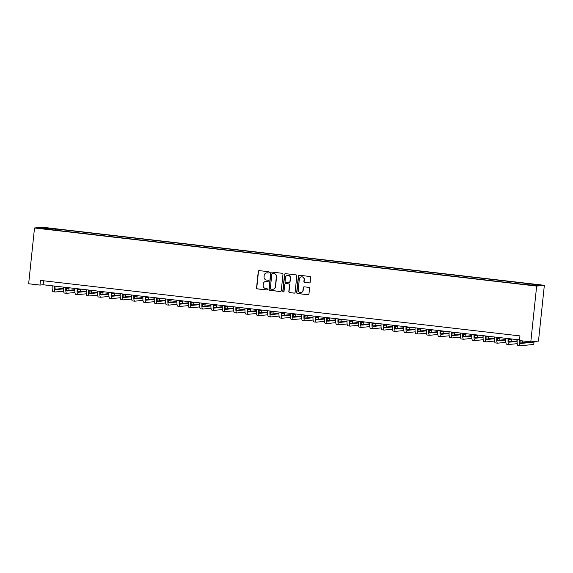 <?xml version="1.0" encoding="UTF-8"?>
<svg xmlns="http://www.w3.org/2000/svg" width="573" height="573" viewBox="0 0 573 573"><rect width="100%" height="100%" fill="white"/><g stroke="black" fill="none" stroke-linecap="round" stroke-linejoin="round"><path stroke-width="0.86" d="M269.274 272.433A0.645 0.63 -95.8 0 0 268.723 271.724L259.261 270.628A0.917 0.895 -95.8 0 0 258.273 271.437L256.546 287.861A0.917 0.895 -95.8 0 0 257.341 288.878L266.803 289.974A0.645 0.63 -95.8 0 0 267.491 289.408A0.645 0.63 -95.8 0 0 266.939 288.699L265.714 288.556A2.937 2.865 -95.8 0 1 263.172 285.304L263.315 283.936A2.937 2.865 -95.8 0 1 266.466 281.343L267.691 281.486A0.645 0.63 -95.8 0 0 268.386 280.92A0.645 0.63 -95.8 0 0 267.827 280.211L266.603 280.068A2.937 2.865 -95.8 0 1 264.06 276.816L264.203 275.448A2.937 2.865 -95.8 0 1 267.362 272.855L268.587 272.999A0.645 0.63 -95.8 0 0 269.274 272.433M536.572 284.516L532.926 284.272L536.572 284.516M309.205 282.919A0.917 0.895 -95.8 0 0 310.194 282.109L310.681 277.504A0.917 0.895 -95.8 0 0 309.886 276.487L299.378 275.269A0.917 0.895 -95.8 0 0 298.39 276.079L296.664 292.509A0.917 0.895 -95.8 0 0 297.459 293.519L307.966 294.737A0.917 0.895 -95.8 0 0 308.954 293.928L309.535 288.362A0.917 0.895 -95.8 0 0 308.74 287.345L304.242 286.822A0.917 0.895 -95.8 0 0 303.26 287.632L302.967 290.396A2.457 2.392 -95.8 0 1 300.832 292.567A2.457 2.392 -95.8 0 1 298.204 289.845L299.342 279.03A2.457 2.392 -95.8 0 1 301.477 276.859A2.457 2.392 -95.8 0 1 304.105 279.581L303.912 281.386A0.917 0.895 -95.8 0 0 304.707 282.396L309.413 282.897A0.917 0.895 -95.8 0 0 309.499 282.904M34.516 227.982L28.65 283.764L39.988 285.075L40.475 280.426L519.947 335.907L519.453 340.555L530.799 341.866L536.657 286.085L34.516 227.982L42.201 227.202L544.35 285.304L536.657 286.085M282.983 274.295A0.917 0.895 -95.8 0 0 282.188 273.278L271.681 272.068A0.917 0.895 -95.8 0 0 270.692 272.877L268.966 289.301A0.917 0.895 -95.8 0 0 269.761 290.318L280.269 291.535A0.917 0.895 -95.8 0 0 281.257 290.726L282.983 274.295M285.526 273.665L296.033 274.882A0.917 0.895 -95.8 0 1 296.828 275.899L295.102 292.323A0.917 0.895 -95.8 0 1 294.121 293.132L289.623 292.617A0.917 0.895 -95.8 0 1 288.828 291.6L289.523 284.939A0.917 0.895 -95.8 0 0 288.735 283.921L285.748 283.578A0.917 0.895 -95.8 0 0 284.76 284.387L284.036 291.32A0.645 0.63 -95.8 0 1 283.477 291.886A0.645 0.63 -95.8 0 1 282.783 291.177L284.545 274.474A0.917 0.895 -95.8 0 1 285.526 273.665M46.635 228.111L52.157 228.577L46.635 228.111M52.666 229.866L521.774 284.151L535.275 285.44L538.477 285.11L527.489 283.571L57.092 229.136L55.832 229.264L55.538 230.203M52.637 229.594L40.389 228.176L43.591 227.846L55.832 229.264M530.799 341.866L538.484 341.085L544.35 285.304M39.988 285.075L43.111 284.76L519.525 339.889M43.527 280.777L43.111 284.76M56.963 230.367L57.092 229.136M526.014 284.366L526.229 283.692M44.014 228.591L43.591 227.846M268.823 272.984A0.645 0.63 -95.8 0 1 268.794 272.977L267.57 272.841A2.937 2.865 -95.8 0 0 266.86 272.848M265.972 281.336A2.937 2.865 -95.8 0 1 266.674 281.322L267.899 281.465A0.645 0.63 -95.8 0 0 267.928 281.472M259.175 270.621A0.917 0.895 -95.8 0 0 258.48 271.416L256.754 287.839A0.917 0.895 -95.8 0 0 257.549 288.856L267.011 289.952A0.645 0.63 -95.8 0 0 267.039 289.952M271.595 272.06A0.917 0.895 -95.8 0 0 270.9 272.855L269.174 289.279A0.917 0.895 -95.8 0 0 269.969 290.296L280.476 291.514A0.917 0.895 -95.8 0 0 280.562 291.514M272.526 273.457A0.645 0.63 -95.8 0 0 271.838 274.023L270.32 288.441A0.645 0.63 -95.8 0 0 270.879 289.15L272.168 289.301A2.937 2.865 -95.8 0 0 275.327 286.715L276.358 276.859A2.937 2.865 -95.8 0 0 273.815 273.608L272.734 273.436A0.645 0.63 -95.8 0 0 272.497 273.457M272.877 289.293A2.937 2.865 -95.8 0 0 275.534 286.693L275.327 286.715M272.734 273.436L274.023 273.586A2.937 2.865 -95.8 0 1 276.566 276.838L275.534 286.693M285.662 283.571A0.917 0.895 -95.8 0 1 285.956 283.556L288.942 283.9A0.917 0.895 -95.8 0 1 289.73 284.917L289.036 291.578A0.917 0.895 -95.8 0 0 289.831 292.595L294.329 293.111A0.917 0.895 -95.8 0 0 294.407 293.118M285.447 273.665A0.917 0.895 -95.8 0 0 284.752 274.46L282.998 291.156A0.645 0.63 -95.8 0 0 283.578 291.872M290.253 278.027A2.457 2.392 -95.8 0 0 287.625 275.305A2.457 2.392 -95.8 0 0 285.49 277.475L285.089 281.286A0.917 0.895 -95.8 0 0 285.884 282.296L288.864 282.647A0.917 0.895 -95.8 0 0 289.852 281.837L290.461 278.005A2.457 2.392 -95.8 0 0 287.725 275.298M289.157 282.625A0.917 0.895 -95.8 0 0 290.06 281.816L289.852 281.837M290.461 278.005L290.06 281.816M301.577 276.852A2.457 2.392 -95.8 0 1 304.313 279.56L304.12 281.364A0.917 0.895 -95.8 0 0 304.915 282.382L309.413 282.897M300.94 292.552A2.457 2.392 -95.8 0 0 303.174 290.375L302.967 290.396M304.163 286.822A0.917 0.895 -95.8 0 0 303.468 287.61L303.174 290.375M299.292 275.262A0.917 0.895 -95.8 0 0 298.597 276.057L296.871 292.488A0.917 0.895 -95.8 0 0 297.666 293.498L308.174 294.715A0.917 0.895 -95.8 0 0 308.26 294.723M55.029 286.135A4.677 1.024 96.6 0 0 55.61 289.673A4.677 1.024 96.6 0 0 55.66 289.673L63.503 288.878M66.339 288.591L69.054 288.312L66.346 288.097M55.244 289.222L63.51 288.384M63.61 291.17L55.416 292.001A7.019 1.533 -83.4 0 1 55.345 292.001A7.019 1.533 -83.4 0 1 54.507 286.077M53.146 291.736A7.019 1.533 -83.4 0 1 53.074 291.736A7.019 1.533 -83.4 0 1 52.243 285.812M68.846 290.31L69.054 288.312M66.368 287.453A4.677 1.024 96.6 0 0 66.955 290.991A4.677 1.024 96.6 0 0 66.998 290.991L74.841 290.189M77.684 289.902L80.399 289.623L77.684 289.408M66.583 290.54L74.855 289.694M74.948 292.481L66.755 293.312A7.019 1.533 -83.4 0 1 66.683 293.312A7.019 1.533 -83.4 0 1 65.852 287.388M64.491 293.047A7.019 1.533 -83.4 0 1 64.412 293.047A7.019 1.533 -83.4 0 1 63.582 287.13M80.184 291.621L80.399 289.623M77.706 288.763A4.677 1.024 96.6 0 0 78.293 292.302A4.677 1.024 96.6 0 0 78.343 292.302L86.179 291.507M89.023 291.213L91.737 290.941L89.023 290.719M77.928 291.85L86.194 291.012M86.287 293.791L78.1 294.622A7.019 1.533 -83.4 0 1 78.021 294.622A7.019 1.533 -83.4 0 1 77.19 288.699M75.829 294.364A7.019 1.533 -83.4 0 1 75.758 294.364A7.019 1.533 -83.4 0 1 74.92 288.441M91.53 292.932L91.737 290.941M89.051 290.074A4.677 1.024 96.6 0 0 89.632 293.612A4.677 1.024 96.6 0 0 89.682 293.612L97.525 292.817M100.361 292.524L103.076 292.251L100.368 292.037M89.266 293.161L97.532 292.323M97.625 295.102L89.438 295.933A7.019 1.533 -83.4 0 1 89.367 295.933A7.019 1.533 -83.4 0 1 88.529 290.017M87.168 295.675A7.019 1.533 -83.4 0 1 87.096 295.675A7.019 1.533 -83.4 0 1 86.265 289.752M102.868 294.243L103.076 292.251M100.39 291.385A4.677 1.024 96.6 0 0 100.97 294.923A4.677 1.024 96.6 0 0 101.02 294.923L108.863 294.128M111.706 293.842L114.421 293.562L111.706 293.347M100.604 294.472L108.87 293.634M108.97 296.413L100.776 297.251A7.019 1.533 -83.4 0 1 100.705 297.251A7.019 1.533 -83.4 0 1 99.867 291.328M98.506 296.986A7.019 1.533 -83.4 0 1 98.434 296.986A7.019 1.533 -83.4 0 1 97.603 291.063M114.206 295.553L114.421 293.562M111.728 292.696A4.677 1.024 96.6 0 0 112.315 296.234A4.677 1.024 96.6 0 0 112.365 296.234L120.201 295.439M123.045 295.152L125.759 294.873L123.045 294.658M111.943 295.783L120.215 294.945M120.309 297.731L112.115 298.562A7.019 1.533 -83.4 0 1 112.043 298.562A7.019 1.533 -83.4 0 1 111.212 292.638M109.851 298.297A7.019 1.533 -83.4 0 1 109.772 298.297A7.019 1.533 -83.4 0 1 108.942 292.373M125.551 296.871L125.759 294.873M123.073 294.013A4.677 1.024 96.6 0 0 123.653 297.552A4.677 1.024 96.6 0 0 123.704 297.552L131.539 296.75M134.383 296.463L137.097 296.191L134.383 295.969M123.288 297.101L131.554 296.255M131.647 299.042L123.46 299.872A7.019 1.533 -83.4 0 1 123.381 299.872A7.019 1.533 -83.4 0 1 122.55 293.949M121.189 299.607A7.019 1.533 -83.4 0 1 121.118 299.607A7.019 1.533 -83.4 0 1 120.28 293.691M136.89 298.182L137.097 296.191M134.411 295.324A4.677 1.024 96.6 0 0 134.992 298.862A4.677 1.024 96.6 0 0 135.042 298.862L142.885 298.067M145.721 297.774L148.436 297.502L145.728 297.28M134.626 298.411L142.892 297.573M142.985 300.352L134.798 301.183A7.019 1.533 -83.4 0 1 134.727 301.183A7.019 1.533 -83.4 0 1 133.889 295.26M132.528 300.925A7.019 1.533 -83.4 0 1 132.456 300.925A7.019 1.533 -83.4 0 1 131.625 295.002M148.228 299.493L148.436 297.502M145.75 296.635A4.677 1.024 96.6 0 0 146.33 300.173A4.677 1.024 96.6 0 0 146.38 300.173L154.223 299.378M157.066 299.085L159.781 298.812L157.066 298.597M145.965 299.722L154.237 298.884M154.33 301.663L146.136 302.501A7.019 1.533 -83.4 0 1 146.065 302.494A7.019 1.533 -83.4 0 1 145.234 296.578M143.873 302.236A7.019 1.533 -83.4 0 1 143.794 302.236A7.019 1.533 -83.4 0 1 142.964 296.313M159.566 300.804L159.781 298.812M157.088 297.946A4.677 1.024 96.6 0 0 157.675 301.484A4.677 1.024 96.6 0 0 157.725 301.484L165.561 300.689M168.405 300.402L171.119 300.123L168.405 299.908M157.31 301.033L165.576 300.195M165.669 302.974L157.482 303.812A7.019 1.533 -83.4 0 1 157.403 303.812A7.019 1.533 -83.4 0 1 156.572 297.888M155.211 303.547A7.019 1.533 -83.4 0 1 155.14 303.547A7.019 1.533 -83.4 0 1 154.302 297.623M170.912 302.114L171.119 300.123M168.433 299.256A4.677 1.024 96.6 0 0 169.014 302.795A4.677 1.024 96.6 0 0 169.064 302.795L176.907 302M179.743 301.713L182.458 301.434L179.75 301.219M168.648 302.343L176.914 301.505M177.007 304.292L168.82 305.123A7.019 1.533 -83.4 0 1 168.741 305.123A7.019 1.533 -83.4 0 1 167.91 299.199M166.55 304.857A7.019 1.533 -83.4 0 1 166.478 304.857A7.019 1.533 -83.4 0 1 165.647 298.934M182.25 303.432L182.458 301.434M179.772 300.574A4.677 1.024 96.6 0 0 180.352 304.113A4.677 1.024 96.6 0 0 180.402 304.113L188.245 303.31M191.088 303.024L193.803 302.752L191.088 302.53M179.986 303.661L188.252 302.816M188.352 305.602L180.158 306.433A7.019 1.533 -83.4 0 1 180.087 306.433A7.019 1.533 -83.4 0 1 179.249 300.51M177.888 306.168A7.019 1.533 -83.4 0 1 177.816 306.168A7.019 1.533 -83.4 0 1 176.985 300.252M193.588 304.743L193.803 302.752M191.11 301.885A4.677 1.024 96.6 0 0 191.697 305.423A4.677 1.024 96.6 0 0 191.74 305.423L199.583 304.628M202.427 304.335L205.141 304.062L202.427 303.84M191.325 304.972L199.597 304.134M199.691 306.913L191.497 307.744A7.019 1.533 -83.4 0 1 191.425 307.744A7.019 1.533 -83.4 0 1 190.594 301.828M189.233 307.486A7.019 1.533 -83.4 0 1 189.154 307.486A7.019 1.533 -83.4 0 1 188.324 301.563M204.933 306.054L205.141 304.062M202.455 303.196A4.677 1.024 96.6 0 0 203.035 306.734A4.677 1.024 96.6 0 0 203.086 306.734L210.921 305.939M213.765 305.645L216.479 305.373L213.765 305.158M202.67 306.283L210.936 305.445M211.029 308.224L202.842 309.062A7.019 1.533 -83.4 0 1 202.763 309.055A7.019 1.533 -83.4 0 1 201.932 303.138M200.571 308.797A7.019 1.533 -83.4 0 1 200.5 308.797A7.019 1.533 -83.4 0 1 199.662 302.873M216.272 307.364L216.479 305.373M213.793 304.507A4.677 1.024 96.6 0 0 214.374 308.045A4.677 1.024 96.6 0 0 214.424 308.045L222.267 307.25M225.103 306.963L227.818 306.684L225.11 306.469M214.008 307.594L222.274 306.756M222.367 309.542L214.18 310.373A7.019 1.533 -83.4 0 1 214.109 310.373A7.019 1.533 -83.4 0 1 213.271 304.449M211.91 310.108A7.019 1.533 -83.4 0 1 211.838 310.108A7.019 1.533 -83.4 0 1 211.007 304.184M227.61 308.675L227.818 306.684M225.132 305.824A4.677 1.024 96.6 0 0 225.712 309.356A4.677 1.024 96.6 0 0 225.762 309.356L233.605 308.561M236.448 308.274L239.163 307.995L236.448 307.78M225.347 308.911L233.619 308.066M233.712 310.853L225.518 311.683A7.019 1.533 -83.4 0 1 225.447 311.683A7.019 1.533 -83.4 0 1 224.616 305.76M223.255 311.418A7.019 1.533 -83.4 0 1 223.176 311.418A7.019 1.533 -83.4 0 1 222.345 305.495M238.948 309.993L239.163 307.995M236.47 307.135A4.677 1.024 96.6 0 0 237.057 310.673A4.677 1.024 96.6 0 0 237.107 310.673L244.943 309.871M247.787 309.585L250.501 309.313L247.787 309.091M236.692 310.222L244.958 309.377M245.051 312.163L236.864 312.994A7.019 1.533 -83.4 0 1 236.785 312.994A7.019 1.533 -83.4 0 1 235.954 307.071M234.593 312.736A7.019 1.533 -83.4 0 1 234.522 312.729A7.019 1.533 -83.4 0 1 233.684 306.813M250.294 311.304L250.501 309.313M247.815 308.446A4.677 1.024 96.6 0 0 248.396 311.984A4.677 1.024 96.6 0 0 248.446 311.984L256.289 311.189M259.125 310.895L261.84 310.623L259.125 310.401M248.03 311.533L256.296 310.695M256.389 313.474L248.202 314.305A7.019 1.533 -83.4 0 1 248.123 314.305A7.019 1.533 -83.4 0 1 247.292 308.389M245.932 314.047A7.019 1.533 -83.4 0 1 245.86 314.047A7.019 1.533 -83.4 0 1 245.022 308.124M261.632 312.614L261.84 310.623M259.154 309.757A4.677 1.024 96.6 0 0 259.734 313.295A4.677 1.024 96.6 0 0 259.784 313.295L267.627 312.5M270.463 312.206L273.185 311.934L270.47 311.719M259.368 312.844L267.634 312.006M267.734 314.785L259.54 315.623A7.019 1.533 -83.4 0 1 259.469 315.616A7.019 1.533 -83.4 0 1 258.631 309.699M257.27 315.358A7.019 1.533 -83.4 0 1 257.198 315.358A7.019 1.533 -83.4 0 1 256.367 309.434M272.97 313.925L273.185 311.934M270.492 311.067A4.677 1.024 96.6 0 0 271.079 314.606A4.677 1.024 96.6 0 0 271.122 314.606L278.965 313.811M281.809 313.524L284.523 313.245L281.809 313.03M270.707 314.154L278.979 313.316M279.072 316.103L270.879 316.933A7.019 1.533 -83.4 0 1 270.807 316.933A7.019 1.533 -83.4 0 1 269.976 311.01M268.615 316.668A7.019 1.533 -83.4 0 1 268.536 316.668A7.019 1.533 -83.4 0 1 267.706 310.745M284.315 315.236L284.523 313.245M281.837 312.385A4.677 1.024 96.6 0 0 282.417 315.916A4.677 1.024 96.6 0 0 282.468 315.916L290.303 315.121M293.147 314.835L295.861 314.556L293.147 314.341M282.052 315.472L290.318 314.627M290.411 317.413L282.224 318.244A7.019 1.533 -83.4 0 1 282.145 318.244A7.019 1.533 -83.4 0 1 281.314 312.321M279.953 317.979A7.019 1.533 -83.4 0 1 279.882 317.979A7.019 1.533 -83.4 0 1 279.044 312.063M295.654 316.554L295.861 314.556M293.175 313.696A4.677 1.024 96.6 0 0 293.756 317.234A4.677 1.024 96.6 0 0 293.806 317.234L301.649 316.432M304.485 316.146L307.2 315.873L304.492 315.651M293.39 316.783L301.656 315.938M301.749 318.724L293.562 319.555A7.019 1.533 -83.4 0 1 293.491 319.555A7.019 1.533 -83.4 0 1 292.653 313.632M291.292 319.297A7.019 1.533 -83.4 0 1 291.22 319.29A7.019 1.533 -83.4 0 1 290.389 313.374M306.992 317.865L307.2 315.873M304.514 315.007A4.677 1.024 96.6 0 0 305.094 318.545A4.677 1.024 96.6 0 0 305.144 318.545L312.987 317.75M315.83 317.456L318.545 317.184L315.83 316.962M304.729 318.094L313.001 317.256M313.094 320.035L304.9 320.866A7.019 1.533 -83.4 0 1 304.829 320.866A7.019 1.533 -83.4 0 1 303.998 314.949M302.637 320.608A7.019 1.533 -83.4 0 1 302.558 320.608A7.019 1.533 -83.4 0 1 301.727 314.684M318.33 319.175L318.545 317.184M315.852 316.317A4.677 1.024 96.6 0 0 316.439 319.856A4.677 1.024 96.6 0 0 316.489 319.856L324.325 319.061M327.169 318.774L329.883 318.495L327.169 318.28M316.074 319.405L324.339 318.567M324.433 321.346L316.239 322.184A7.019 1.533 -83.4 0 1 316.167 322.184A7.019 1.533 -83.4 0 1 315.336 316.26M313.975 321.919A7.019 1.533 -83.4 0 1 313.897 321.919A7.019 1.533 -83.4 0 1 313.066 315.995M329.676 320.486L329.883 318.495M327.197 317.628A4.677 1.024 96.6 0 0 327.777 321.166A4.677 1.024 96.6 0 0 327.828 321.166L335.663 320.371M338.507 320.085L341.221 319.806L338.507 319.591M327.412 320.715L335.678 319.877M335.771 322.663L327.584 323.494A7.019 1.533 -83.4 0 1 327.505 323.494A7.019 1.533 -83.4 0 1 326.674 317.571M325.314 323.229A7.019 1.533 -83.4 0 1 325.242 323.229A7.019 1.533 -83.4 0 1 324.404 317.306M341.014 321.797L341.221 319.806M338.536 318.946A4.677 1.024 96.6 0 0 339.116 322.477A4.677 1.024 96.6 0 0 339.166 322.477L347.009 321.682M349.845 321.396L352.56 321.116L349.852 320.901M338.75 322.033L347.016 321.188M347.116 323.974L338.922 324.805A7.019 1.533 -83.4 0 1 338.851 324.805A7.019 1.533 -83.4 0 1 338.013 318.882M336.652 324.54A7.019 1.533 -83.4 0 1 336.58 324.54A7.019 1.533 -83.4 0 1 335.749 318.624M352.352 323.115L352.56 321.116M349.874 320.257A4.677 1.024 96.6 0 0 350.461 323.795A4.677 1.024 96.6 0 0 350.504 323.795L358.347 322.993M361.191 322.706L363.905 322.434L361.191 322.212M350.089 323.344L358.361 322.499M358.454 325.285L350.261 326.116A7.019 1.533 -83.4 0 1 350.189 326.116A7.019 1.533 -83.4 0 1 349.358 320.192M347.997 325.858A7.019 1.533 -83.4 0 1 347.918 325.851A7.019 1.533 -83.4 0 1 347.088 319.935M363.697 324.425L363.905 322.434M361.212 321.568A4.677 1.024 96.6 0 0 361.799 325.106A4.677 1.024 96.6 0 0 361.85 325.106L369.685 324.311M372.529 324.017L375.243 323.745L372.529 323.523M361.434 324.655L369.7 323.817M369.793 326.596L361.606 327.427A7.019 1.533 -83.4 0 1 361.527 327.427A7.019 1.533 -83.4 0 1 360.696 321.51M359.335 327.169A7.019 1.533 -83.4 0 1 359.264 327.169A7.019 1.533 -83.4 0 1 358.426 321.245M375.036 325.736L375.243 323.745M372.557 322.878A4.677 1.024 96.6 0 0 373.138 326.417A4.677 1.024 96.6 0 0 373.188 326.417L381.031 325.622M383.867 325.335L386.582 325.056L383.874 324.841M372.772 325.965L381.038 325.127M381.131 327.906L372.944 328.744A7.019 1.533 -83.4 0 1 372.873 328.744A7.019 1.533 -83.4 0 1 372.035 322.821M370.674 328.479A7.019 1.533 -83.4 0 1 370.602 328.479A7.019 1.533 -83.4 0 1 369.771 322.556M386.374 327.047L386.582 325.056M383.896 324.189A4.677 1.024 96.6 0 0 384.476 327.727A4.677 1.024 96.6 0 0 384.526 327.727L392.369 326.932M395.212 326.646L397.927 326.366L395.212 326.152M384.111 327.276L392.376 326.438M392.476 329.224L384.282 330.055A7.019 1.533 -83.4 0 1 384.211 330.055A7.019 1.533 -83.4 0 1 383.38 324.132M382.019 329.79A7.019 1.533 -83.4 0 1 381.94 329.79A7.019 1.533 -83.4 0 1 381.109 323.867M397.712 328.358L397.927 326.366M395.234 325.507A4.677 1.024 96.6 0 0 395.821 329.038A4.677 1.024 96.6 0 0 395.871 329.038L403.707 328.243M406.551 327.957L409.265 327.677L406.551 327.462M395.456 328.594L403.721 327.749M403.815 330.535L395.621 331.366A7.019 1.533 -83.4 0 1 395.549 331.366A7.019 1.533 -83.4 0 1 394.718 325.443M393.357 331.101A7.019 1.533 -83.4 0 1 393.279 331.101A7.019 1.533 -83.4 0 1 392.448 325.185M409.058 329.676L409.265 327.677M406.579 326.818A4.677 1.024 96.6 0 0 407.159 330.356A4.677 1.024 96.6 0 0 407.21 330.356L415.045 329.554M417.889 329.267L420.603 328.995L417.889 328.773M406.794 329.905L415.06 329.06M415.153 331.846L406.966 332.677A7.019 1.533 -83.4 0 1 406.887 332.677A7.019 1.533 -83.4 0 1 406.056 326.753M404.696 332.419A7.019 1.533 -83.4 0 1 404.624 332.419A7.019 1.533 -83.4 0 1 403.786 326.495M420.396 330.986L420.603 328.995M417.918 328.128A4.677 1.024 96.6 0 0 418.498 331.667A4.677 1.024 96.6 0 0 418.548 331.667L426.391 330.872M429.227 330.578L431.942 330.306L429.234 330.084M418.132 331.215L426.398 330.377M426.498 333.157L418.304 333.987A7.019 1.533 -83.4 0 1 418.233 333.987A7.019 1.533 -83.4 0 1 417.395 328.071M416.034 333.73A7.019 1.533 -83.4 0 1 415.962 333.73A7.019 1.533 -83.4 0 1 415.131 327.806M431.734 332.297L431.942 330.306M429.256 329.439A4.677 1.024 96.6 0 0 429.843 332.977A4.677 1.024 96.6 0 0 429.886 332.977L437.729 332.182M440.573 331.896L443.287 331.617L440.573 331.402M429.471 332.526L437.743 331.688M437.836 334.467L429.643 335.305A7.019 1.533 -83.4 0 1 429.571 335.305A7.019 1.533 -83.4 0 1 428.74 329.382M427.379 335.04A7.019 1.533 -83.4 0 1 427.3 335.04A7.019 1.533 -83.4 0 1 426.47 329.117M443.072 333.608L443.287 331.617M440.594 330.75A4.677 1.024 96.6 0 0 441.181 334.288A4.677 1.024 96.6 0 0 441.231 334.288L449.067 333.493M451.911 333.207L454.625 332.927L451.911 332.712M440.816 333.837L449.082 332.999M449.175 335.785L440.988 336.616A7.019 1.533 -83.4 0 1 440.909 336.616A7.019 1.533 -83.4 0 1 440.078 330.693M438.717 336.351A7.019 1.533 -83.4 0 1 438.646 336.351A7.019 1.533 -83.4 0 1 437.808 330.428M454.418 334.919L454.625 332.927M451.939 332.068A4.677 1.024 96.6 0 0 452.52 335.599A4.677 1.024 96.6 0 0 452.57 335.606L460.413 334.804M463.249 334.517L465.964 334.238L463.256 334.023M452.154 335.155L460.42 334.31M460.513 337.096L452.326 337.927A7.019 1.533 -83.4 0 1 452.255 337.927A7.019 1.533 -83.4 0 1 451.417 332.003M450.056 337.662A7.019 1.533 -83.4 0 1 449.984 337.662A7.019 1.533 -83.4 0 1 449.153 331.746M465.756 336.236L465.964 334.238M463.278 333.379A4.677 1.024 96.6 0 0 463.858 336.917A4.677 1.024 96.6 0 0 463.908 336.917L471.751 336.115M474.594 335.828L477.309 335.556L474.594 335.334M463.493 336.466L471.758 335.62M471.858 338.407L463.664 339.237A7.019 1.533 -83.4 0 1 463.593 339.237A7.019 1.533 -83.4 0 1 462.755 333.314M461.394 338.98A7.019 1.533 -83.4 0 1 461.322 338.98A7.019 1.533 -83.4 0 1 460.491 333.056M477.094 337.547L477.309 335.556M474.616 334.689A4.677 1.024 96.6 0 0 475.203 338.228A4.677 1.024 96.6 0 0 475.253 338.228L483.089 337.433M485.933 337.139L488.647 336.867L485.933 336.652M474.831 337.776L483.103 336.938M483.197 339.717L475.003 340.548A7.019 1.533 -83.4 0 1 474.931 340.548A7.019 1.533 -83.4 0 1 474.1 334.632M472.739 340.29A7.019 1.533 -83.4 0 1 472.661 340.29A7.019 1.533 -83.4 0 1 471.83 334.367M488.44 338.858L488.647 336.867M485.961 336A4.677 1.024 96.6 0 0 486.541 339.538A4.677 1.024 96.6 0 0 486.592 339.538L494.427 338.743M497.271 338.457L499.985 338.177L497.271 337.963M486.176 339.087L494.442 338.249M494.535 341.028L486.348 341.866A7.019 1.533 -83.4 0 1 486.269 341.866A7.019 1.533 -83.4 0 1 485.438 335.943M484.078 341.601A7.019 1.533 -83.4 0 1 484.006 341.601A7.019 1.533 -83.4 0 1 483.168 335.678M499.778 340.169L499.985 338.177M497.3 337.311A4.677 1.024 96.6 0 0 497.88 340.849A4.677 1.024 96.6 0 0 497.93 340.849L505.773 340.054M508.609 339.768L511.324 339.488L508.616 339.273M497.514 340.398L505.78 339.56M505.873 342.346L497.686 343.177A7.019 1.533 -83.4 0 1 497.615 343.177A7.019 1.533 -83.4 0 1 496.777 337.253M495.416 342.912A7.019 1.533 -83.4 0 1 495.344 342.912A7.019 1.533 -83.4 0 1 494.513 336.988M511.116 341.487L511.324 339.488M508.638 338.629A4.677 1.024 96.6 0 0 509.218 342.16A4.677 1.024 96.6 0 0 509.268 342.167L517.111 341.365M519.955 341.078L522.096 340.863M508.853 341.716L517.125 340.871M517.218 343.657L509.025 344.488A7.019 1.533 -83.4 0 1 508.953 344.488A7.019 1.533 -83.4 0 1 508.122 338.564M506.761 344.223A7.019 1.533 -83.4 0 1 506.682 344.223A7.019 1.533 -83.4 0 1 505.852 338.306M522.454 342.797L522.655 340.928M519.955 340.613A4.677 1.024 96.6 0 0 520.563 343.478A4.677 1.024 96.6 0 0 520.613 343.478L534.007 342.117L531.737 341.852L520.198 343.026M534.007 342.117L533.764 344.437L520.37 345.798A7.019 1.533 -83.4 0 1 520.291 345.798A7.019 1.533 -83.4 0 1 519.46 339.875M518.099 345.54A7.019 1.533 -83.4 0 1 518.028 345.54A7.019 1.533 -83.4 0 1 517.19 339.617M53.074 291.736L55.345 292.001M64.412 293.047L66.683 293.312M75.758 294.364L78.021 294.622M87.096 295.675L89.367 295.933M98.434 296.986L100.705 297.251M109.772 298.297L112.043 298.562M121.118 299.607L123.381 299.872M132.456 300.925L134.727 301.183M143.794 302.236L146.065 302.494M155.14 303.547L157.403 303.812M166.478 304.857L168.741 305.123M177.816 306.168L180.087 306.433M189.154 307.486L191.425 307.744M200.5 308.797L202.763 309.055M211.838 310.108L214.109 310.373M223.176 311.418L225.447 311.683M234.522 312.729L236.785 312.994M245.86 314.047L248.123 314.305M257.198 315.358L259.469 315.616M268.536 316.668L270.807 316.933M279.882 317.979L282.145 318.244M291.22 319.29L293.491 319.555M302.558 320.608L304.829 320.866M313.897 321.919L316.167 322.184M325.242 323.229L327.505 323.494M336.58 324.54L338.851 324.805M347.918 325.851L350.189 326.116M359.264 327.169L361.527 327.427M370.602 328.479L372.873 328.744M381.94 329.79L384.211 330.055M393.279 331.101L395.549 331.366M404.624 332.419L406.887 332.677M415.962 333.73L418.233 333.987M427.3 335.04L429.571 335.305M438.646 336.351L440.909 336.616M449.984 337.662L452.255 337.927M461.322 338.98L463.593 339.237M472.661 340.29L474.931 340.548M484.006 341.601L486.269 341.866M495.344 342.912L497.615 343.177M506.682 344.223L508.953 344.488M518.028 345.54L520.291 345.798"/></g></svg>
